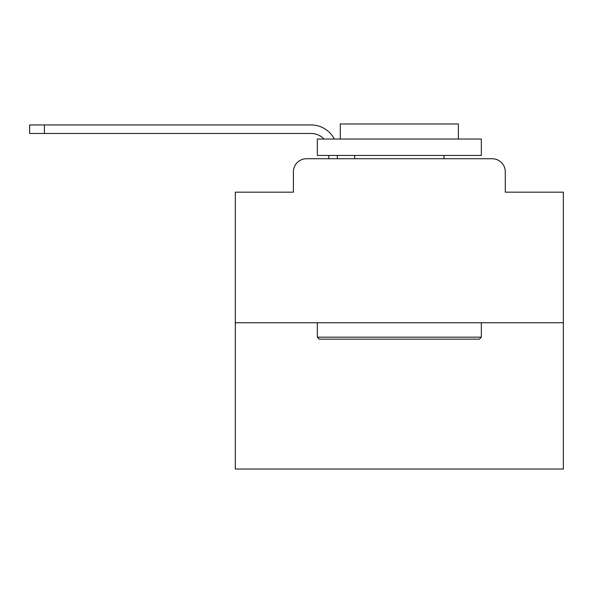 <?xml version="1.0" encoding="UTF-8"?>
<svg xmlns="http://www.w3.org/2000/svg" width="593" height="593" viewBox="0 0 593 593"><rect width="100%" height="100%" fill="white"/><g stroke="black" fill="none" stroke-linecap="round" stroke-linejoin="round"><path stroke-width="0.89" d="M293.387 171.851L293.387 192.184L293.387 171.851A13.12 13.12 0 0 1 306.507 158.731L328.811 158.731L328.811 155.448M563.35 322.74L235.325 322.74L235.325 469.041L563.35 469.041L563.35 192.184L505.288 192.184L505.288 171.851A13.12 13.12 0 0 0 492.168 158.731L306.507 158.731M235.325 322.74L235.325 192.184L293.387 192.184M337.343 155.448L337.343 158.731L348.165 158.731M450.51 158.731L492.168 158.731M505.288 192.184L505.288 171.851M324 139.044A17.716 17.716 0 0 0 311.095 133.469A17.716 17.716 0 0 1 324 139.044A17.716 17.716 0 0 0 311.095 133.469A17.716 17.716 0 0 1 324 139.044A17.716 17.716 0 0 0 311.095 133.469A17.716 17.716 0 0 1 324 139.044A17.716 17.716 0 0 0 311.095 133.469A17.716 17.716 0 0 1 324 139.044A17.716 17.716 0 0 0 311.095 133.469A17.716 17.716 0 0 1 324 139.044A17.716 17.716 0 0 0 311.095 133.469A17.716 17.716 0 0 1 324 139.044A17.716 17.716 0 0 0 311.095 133.469A17.716 17.716 0 0 1 324 139.044A17.716 17.716 0 0 0 311.095 133.469A17.716 17.716 0 0 1 324 139.044A17.716 17.716 0 0 0 311.095 133.469A17.716 17.716 0 0 1 324 139.044A17.716 17.716 0 0 0 311.095 133.469A17.716 17.716 0 0 1 324 139.044A17.716 17.716 0 0 0 311.095 133.469A17.716 17.716 0 0 1 324 139.044A17.716 17.716 0 0 0 311.095 133.469A17.716 17.716 0 0 1 324 139.044A17.716 17.716 0 0 0 311.095 133.469A17.716 17.716 0 0 1 324 139.044A17.716 17.716 0 0 0 311.095 133.469A17.716 17.716 0 0 1 324 139.044A17.716 17.716 0 0 0 311.095 133.469A17.716 17.716 0 0 1 324 139.044A17.716 17.716 0 0 0 311.095 133.469A17.716 17.716 0 0 1 324 139.044A17.716 17.716 0 0 0 311.095 133.469L29.65 133.469L29.65 124.945L311.095 124.945A26.24 26.24 0 0 1 334.363 139.044M44.408 124.945L311.095 124.945L44.408 124.945L311.095 124.945L44.408 124.945L311.095 124.945L44.408 124.945L311.095 124.945L44.408 124.945L311.095 124.945L44.408 124.945L311.095 124.945L44.408 124.945L311.095 124.945L44.408 124.945L311.095 124.945L44.408 124.945L311.095 124.945L44.408 124.945L311.095 124.945L44.408 124.945L311.095 124.945L44.408 124.945L311.095 124.945L44.408 124.945L311.095 124.945L44.408 124.945L311.095 124.945L44.408 124.945L311.095 124.945L44.408 124.945L311.095 124.945L44.408 124.945L44.408 133.469M479.374 339.144L319.301 339.144L317.329 337.172L481.346 337.172L479.374 339.144M317.329 139.044L481.346 139.044L481.346 155.448L317.329 155.448L317.329 139.044M458.382 139.044L458.382 123.959L340.293 123.959L340.293 139.044M317.329 322.74L317.329 337.172M481.346 322.74L481.346 337.172M354.725 155.448L354.725 158.731M443.949 155.448L443.949 158.731"/></g></svg>
